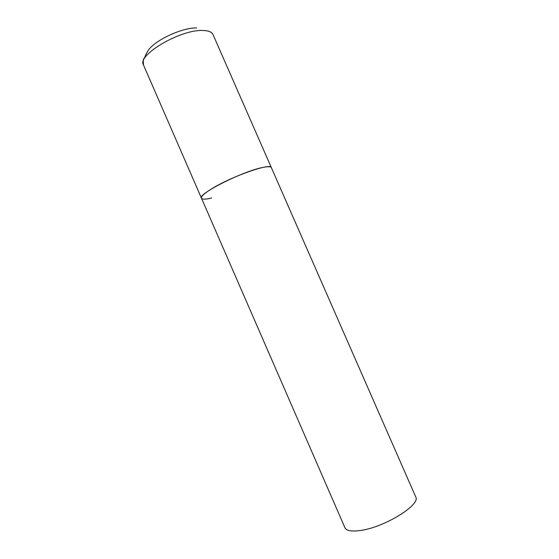 <?xml version="1.0" encoding="UTF-8"?>
<svg xmlns="http://www.w3.org/2000/svg" width="559" height="559" viewBox="0 0 559 559"><rect width="100%" height="100%" fill="white"/><g stroke="black" fill="none" stroke-linecap="round" stroke-linejoin="round"><path stroke-width="0.84" d="M262.926 167.427C267.985 166.4 270.801 166.477 271.367 167.651C271.227 162.522 231.559 176.358 211.728 188.781C204.328 193.365 200.905 196.502 201.471 198.193C197.159 194.218 242.83 171.152 262.926 167.427M211.721 198.012C205.656 199.451 202.239 199.507 201.471 198.193L143.467 64.949C136.669 55.222 180.746 29.201 202.917 30.479C208.472 30.626 211.833 31.982 213.014 34.567L415.693 496.818C421.213 504.511 384.809 527.214 360.646 530.449C351.688 531.742 346.447 530.833 344.931 527.738L201.471 198.193M143.467 64.949C143.111 60.784 143.335 58.562 144.159 58.297C144.998 57.444 144.795 55.991 148.421 50.01C155.975 39.661 182.423 27.545 196.621 27.95"/></g></svg>

